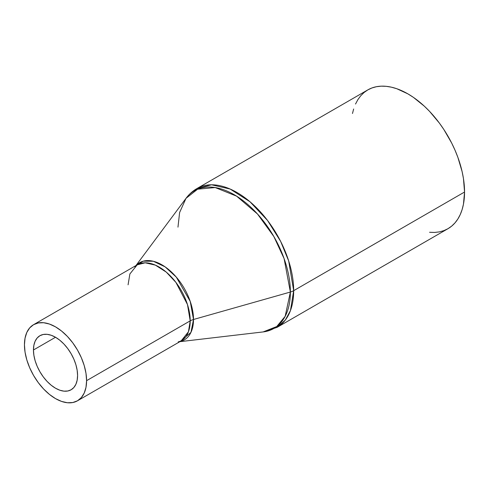 <?xml version="1.0" encoding="UTF-8"?>
<svg xmlns="http://www.w3.org/2000/svg" width="489" height="489" viewBox="0 0 489 489"><rect width="100%" height="100%" fill="white"/><g stroke="black" fill="none" stroke-linecap="round" stroke-linejoin="round"><path stroke-width="0.73" d="M33.454 349.996L55.52 337.257L59.823 340.234L63.961 344.073L67.775 348.633L71.119 353.73L73.863 359.177L75.905 364.757L77.158 370.265L77.586 375.479A31.204 18.02 60 0 1 71.119 389.764A31.204 18.02 60 0 1 47.072 381.402A31.204 18.02 60 0 1 33.454 349.996L33.875 345.271L35.129 341.218L37.17 337.991L39.915 335.711L43.258 334.476L47.072 334.323L51.211 335.265L55.52 337.257L33.454 349.996A31.204 18.02 60 0 1 39.915 335.711A31.204 18.02 60 0 1 63.961 344.073A31.204 18.02 60 0 1 77.586 375.479L77.158 380.204L75.905 384.256L73.863 387.484L71.119 389.764L67.775 391.004L63.961 391.151L59.823 390.216L55.52 388.217L51.211 385.24L47.072 381.402L43.258 376.848L39.915 371.744L37.17 366.304L35.129 360.717L33.875 355.216L33.454 349.996M178.228 341.872L181.107 340.961L188.43 331.78L190.209 320.851L86.584 380.674A43.937 25.367 60 0 1 77.488 400.791A43.937 25.367 60 0 1 43.631 389.018A43.937 25.367 60 0 1 24.45 344.8A43.937 25.367 60 0 1 33.552 324.69A43.937 25.367 60 0 1 67.409 336.456A43.937 25.367 60 0 1 86.584 380.674L190.209 320.851A43.937 25.367 -120 0 0 171.028 276.633A43.937 25.367 -120 0 0 137.171 264.861L129.878 273.962L128.075 284.812M77.488 400.791L181.107 340.961A43.937 25.367 -120 0 0 190.209 320.851A12.384 7.152 180 0 1 193.51 319.488L190.936 332.404L180.105 341.542A44.603 25.752 60 0 0 193.51 319.488L290.374 292.037A79.481 45.887 -120 0 0 249.207 205.735A79.481 45.887 -120 0 0 186.009 198.338L197.605 189.2L215.178 187.544L236.597 196.156L257.495 214.005L273.828 236.499L284.097 258.602L290.374 292.037A12.384 7.152 0 0 0 293.675 290.674L288.681 260.924L280.619 241.352L267.581 220.508L249.989 201.755L230.154 189.041L211.529 184.793L196.933 188.546A80.147 46.272 60 0 1 258.693 210.019A80.147 46.272 60 0 1 293.675 290.674L464.55 192.024A80.147 46.272 -120 0 0 429.568 111.37A80.147 46.272 -120 0 0 367.807 89.897L371.927 87.965L376.396 86.718L381.163 86.168L386.188 86.327L391.426 87.183L396.824 88.741L407.881 93.864L413.431 97.384L424.33 106.18L429.568 111.37L439.36 123.069L443.829 129.475L451.683 143.081L454.996 150.154L457.857 157.311L462.111 171.621L463.462 178.626L464.55 192.024L293.675 290.674A80.147 46.272 60 0 1 277.08 327.367L285.356 320.008L290.435 310.619L293.675 290.674A12.384 7.152 180 0 1 290.374 292.037L285.166 316.316L276.737 326.542L263.137 331.927A79.481 45.887 -120 0 0 290.374 292.037L193.51 319.488A12.384 7.152 0 0 0 190.209 320.851L187.47 304.537L175.906 282.385L166.26 272.104L155.386 265.13L145.178 262.801L137.171 264.861L33.552 324.69L29.688 327.893L26.816 332.441L25.049 338.15L24.45 344.8L25.049 352.147L26.816 359.892L29.688 367.752L33.552 375.424L38.258 382.6L43.631 389.018L49.456 394.421L55.52 398.614L61.577 401.42L67.409 402.747L72.775 402.533L77.488 400.791L81.351 397.581L84.218 393.04L85.991 387.331L86.584 380.674L85.991 373.333L84.218 365.583L81.351 357.722L77.488 350.057L72.775 342.875L67.409 336.456L61.577 331.053L55.52 326.866L49.456 324.054L43.631 322.728L38.258 322.942L33.552 324.69M136.168 265.441A44.603 25.752 60 0 1 171.48 272.043A44.603 25.752 60 0 1 193.51 319.488L190.221 301.401L176.297 277.104L165.135 266.872L153.332 261.267L143.222 261.169L136.168 265.441M177.972 227.141L179.616 212.507L186.009 198.338L135.936 265.576M179.873 341.677L263.137 331.927L277.08 327.367L447.948 228.711A80.147 46.272 -120 0 0 464.55 192.024L463.462 204.164L462.111 209.61L460.235 214.573L457.857 219.011L454.996 222.868L451.683 226.114L447.948 228.711L443.829 230.649L439.36 231.896L434.593 232.44L429.568 232.281M352.483 113.497L353.645 108.998M355.521 104.035L357.899 99.603L360.76 95.746L364.073 92.5L367.807 89.897L196.933 188.546C192.654 191.04 189.011 194.304 186.009 198.338M134.946 266.902L137.171 264.861"/></g></svg>
